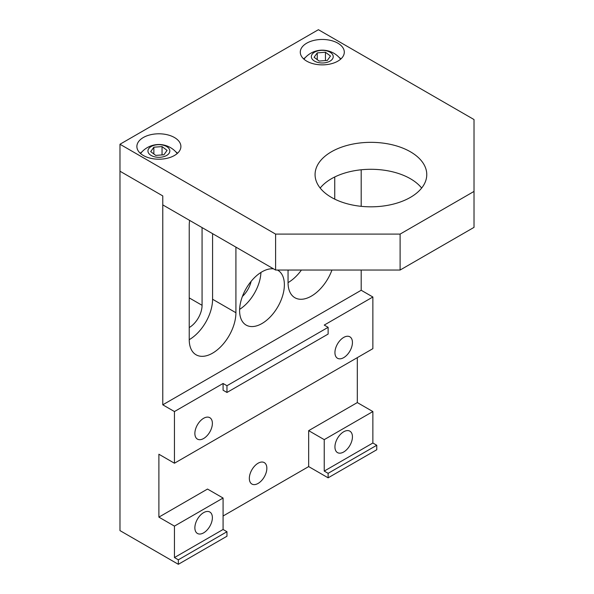 <?xml version="1.0" encoding="UTF-8"?>
<svg xmlns="http://www.w3.org/2000/svg" width="594" height="594" viewBox="0 0 594 594"><rect width="100%" height="100%" fill="white"/><g stroke="black" fill="none" stroke-linecap="round" stroke-linejoin="round"><path stroke-width="0.89" d="M273.559 268.859A31.66 18.28 120 0 0 261.984 271.822A31.66 18.28 120 0 0 241.298 299.725A31.66 18.28 120 0 0 246.154 325.096A31.66 18.28 120 0 0 261.984 323.522A31.66 18.28 120 0 0 282.67 295.626A31.66 18.28 120 0 0 277.814 270.255A31.66 18.28 120 0 0 277.435 270.04M239.62 309.363A31.66 18.28 120 0 0 260.929 272.46M242.404 296.451A18.585 10.729 120 0 0 251.136 281.326M189.627 220.404A33.012 19.06 120 0 0 189.234 225.572L189.234 339.679A33.012 19.06 120 0 0 212.578 299.25L212.578 233.657M258.093 483.434A12.377 7.15 120 0 0 266.179 472.527A12.377 7.15 120 0 0 264.285 462.607A12.377 7.15 120 0 0 258.093 463.223A12.377 7.15 120 0 0 250.007 474.131A12.377 7.15 120 0 0 251.908 484.051A12.377 7.15 120 0 0 258.093 483.434M343.688 357.647A12.377 7.15 120 0 0 351.774 346.74A12.377 7.15 120 0 0 349.873 336.82A12.377 7.15 120 0 0 343.688 337.429A12.377 7.15 120 0 0 335.603 348.344A12.377 7.15 120 0 0 337.496 358.264A12.377 7.15 120 0 0 343.688 357.647M203.623 438.513A12.377 7.15 120 0 0 211.716 427.606A12.377 7.15 120 0 0 209.816 417.686A12.377 7.15 120 0 0 203.623 418.295A12.377 7.15 120 0 0 195.537 429.202A12.377 7.15 120 0 0 197.438 439.122A12.377 7.15 120 0 0 203.623 438.513M343.688 451.989A12.377 7.15 120 0 0 351.774 441.082A12.377 7.15 120 0 0 349.873 431.162A12.377 7.15 120 0 0 343.688 431.771A12.377 7.15 120 0 0 335.603 442.686A12.377 7.15 120 0 0 337.496 452.606A12.377 7.15 120 0 0 343.688 451.989M203.623 512.637A12.377 7.15 -60 0 1 209.816 512.021A12.377 7.15 -60 0 1 211.716 521.94A12.377 7.15 -60 0 1 203.623 532.855A12.377 7.15 -60 0 1 197.438 533.464A12.377 7.15 -60 0 1 195.537 523.544A12.377 7.15 -60 0 1 203.623 512.637M226.967 531.727L178.341 559.808L178.341 564.3L226.967 536.226L226.967 531.727L223.077 529.484L174.45 557.558L174.45 526.113L158.888 517.129L207.514 489.055L223.077 498.039L174.45 526.113M223.077 529.484L223.077 498.039M178.341 559.808L174.45 557.558M328.126 477.821L376.759 449.747L376.759 445.255L328.126 473.329L328.126 477.821L308.672 466.587L308.672 430.65L357.306 402.576L357.306 357.647M376.759 445.255L372.869 443.005L324.235 471.087L328.126 473.329M372.869 443.005L372.869 411.56L324.235 439.634L324.235 471.087M328.126 334.066L328.126 327.324L226.967 385.729L226.967 392.463L328.126 334.066M328.126 327.324L324.235 325.081L372.869 297L361.197 290.266L162.778 404.818L174.45 411.553L174.45 463.223L372.869 348.663L372.869 297M226.967 392.463L223.077 390.221L223.077 383.479L174.45 411.553M226.967 385.729L223.077 383.479M174.45 463.223L158.888 454.232L158.888 517.129M223.077 516.008L308.672 466.587M372.869 411.56L357.306 402.576M361.197 290.266L361.197 270.04M361.197 206.326L361.197 169.787M324.235 439.634L308.672 430.65M119.981 144.253L318.399 29.7L474.019 119.55L474.019 191.424L400.104 234.103L275.601 234.103L119.981 144.253L119.981 530.605L178.341 564.3M400.104 234.103L400.104 270.04L275.601 270.04L162.778 204.9L162.778 195.916L119.981 171.213L162.778 195.916L162.778 404.818M288.788 270.04A18.154 10.484 -60 0 1 288.053 270.493M288.053 270.04L288.053 282.625A33.012 19.06 120 0 0 301.425 270.04M334.741 199.138L334.741 176.975M288.053 282.625A33.012 19.06 120 0 0 294.891 297.735A33.012 19.06 120 0 0 331.957 270.04M202.071 227.591L202.071 305.309A18.154 10.484 -60 0 1 189.234 327.546M189.234 339.679A33.012 19.06 120 0 0 196.072 354.789A33.012 19.06 120 0 0 221.51 345.946A33.012 19.06 120 0 0 235.915 312.726L235.915 247.134M320.188 188.06A55.843 32.239 180 0 1 410.409 178.735A55.843 32.239 180 0 1 421.651 188.06M331.43 197.379A55.843 32.239 180 0 1 315.072 174.577A55.843 32.239 180 0 1 349.547 144.795A55.843 32.239 180 0 1 410.409 151.782A55.843 32.239 180 0 1 426.767 174.577A55.843 32.239 180 0 1 392.292 204.366A55.843 32.239 180 0 1 331.43 197.379M174.45 137.518A22.008 12.704 0 0 0 150.46 134.764A22.008 12.704 0 0 0 136.88 146.503A22.008 12.704 0 0 0 143.325 155.487A22.008 12.704 0 0 0 167.308 158.242A22.008 12.704 0 0 0 180.895 146.503A22.008 12.704 0 0 0 174.45 137.518M141.959 151.856A22.008 12.704 0 0 0 140.229 153.237M337.852 43.176A22.008 12.704 0 0 0 313.87 40.422A22.008 12.704 0 0 0 300.282 52.161A22.008 12.704 0 0 0 306.727 61.145A22.008 12.704 0 0 0 330.709 63.9A22.008 12.704 0 0 0 344.297 52.161A22.008 12.704 0 0 0 337.852 43.176M305.361 57.514A22.008 12.704 0 0 0 303.631 58.903M275.601 234.103L275.601 270.04M474.019 191.424L474.019 227.368L400.104 270.04M340.949 58.903A22.008 12.704 0 0 0 339.211 57.514M177.547 153.237A22.008 12.704 0 0 0 175.809 151.856M318.102 62.496A10.944 6.319 0 0 0 332.402 59.073A10.944 6.319 0 0 0 326.47 50.817A10.944 6.319 0 0 0 312.177 54.24A10.944 6.319 0 0 0 318.102 62.496M319.134 61.063L327.316 60.44L330.479 56.029L325.445 52.25L317.255 52.873L314.1 57.276L319.134 61.063M317.255 59.652L317.255 52.873M325.445 60.581L325.445 52.25M154.7 156.831A10.944 6.319 0 0 0 169 153.408A10.944 6.319 0 0 0 163.068 145.159A10.944 6.319 0 0 0 148.775 148.582A10.944 6.319 0 0 0 154.7 156.831M155.725 155.398L163.914 154.774L167.07 150.371L162.043 146.592L153.853 147.215L150.698 151.619L155.725 155.398M153.853 153.995L153.853 147.215M162.043 154.923L162.043 146.592M189.234 297.898L202.071 305.309M212.578 299.25L235.915 312.726M340.629 59.185A23.151 23.151 0 0 0 303.95 59.185M177.227 153.527A23.151 23.151 0 0 0 140.548 153.527"/></g></svg>
